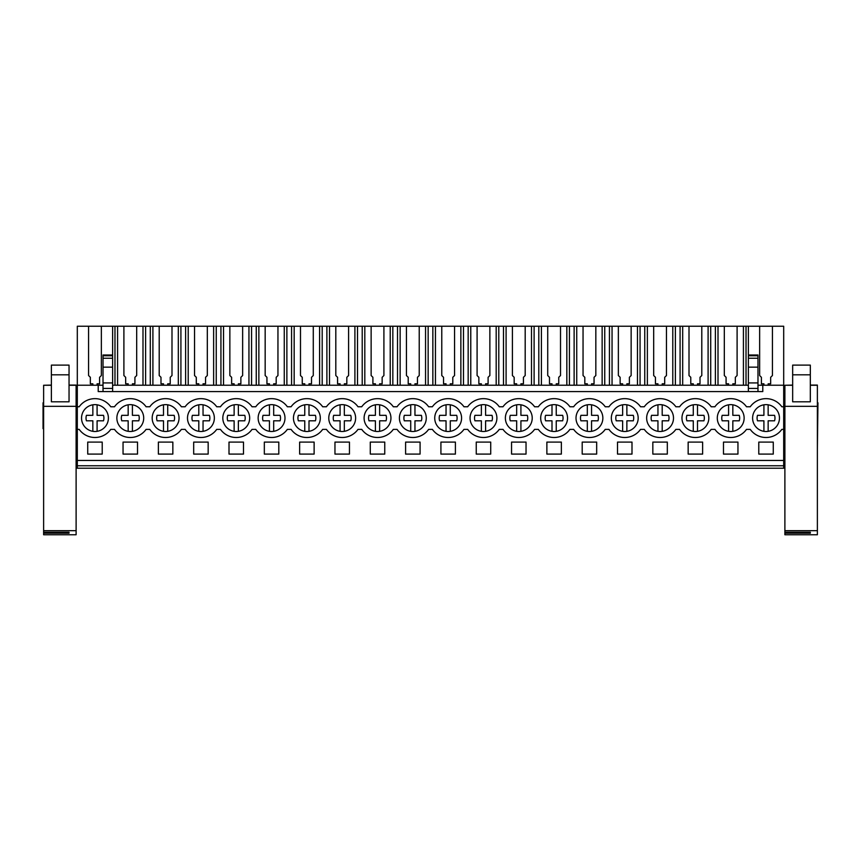 <?xml version="1.0" encoding="UTF-8"?>
<svg xmlns="http://www.w3.org/2000/svg" width="861" height="861" viewBox="0 0 861 861"><rect width="100%" height="100%" fill="white"/><g stroke="black" fill="none" stroke-linecap="round" stroke-linejoin="round"><path stroke-width="1.29" d="M77.307 465.758L783.693 465.758L783.693 468.223L77.307 468.223L77.307 385.222L98.219 385.222L98.219 391.583L762.781 391.583L762.781 385.222L783.693 385.222L783.693 406.769L781.831 406.769A19.426 19.426 0 0 0 750.232 406.769L746.509 406.769A19.426 19.426 0 0 0 714.91 406.769L711.197 406.769A19.426 19.426 0 0 0 679.598 406.769L675.874 406.769A19.426 19.426 0 0 0 644.276 406.769L640.552 406.769A19.426 19.426 0 0 0 608.953 406.769L605.24 406.769A19.426 19.426 0 0 0 573.641 406.769L569.917 406.769A19.426 19.426 0 0 0 538.319 406.769L534.595 406.769A19.426 19.426 0 0 0 502.996 406.769L499.272 406.769A19.426 19.426 0 0 0 467.684 406.769L463.961 406.769A19.426 19.426 0 0 0 432.362 406.769L428.638 406.769A19.426 19.426 0 0 0 397.039 406.769L393.316 406.769A19.426 19.426 0 0 0 361.728 406.769L358.004 406.769A19.426 19.426 0 0 0 326.405 406.769L322.681 406.769A19.426 19.426 0 0 0 291.083 406.769L287.359 406.769A19.426 19.426 0 0 0 255.76 406.769L252.047 406.769A19.426 19.426 0 0 0 220.448 406.769L216.724 406.769A19.426 19.426 0 0 0 185.126 406.769L181.402 406.769A19.426 19.426 0 0 0 149.803 406.769L146.09 406.769A19.426 19.426 0 0 0 114.491 406.769L110.768 406.769A19.426 19.426 0 0 0 79.169 406.769L77.307 406.769M92.848 385.222L92.848 383.812L90.34 383.812L90.34 377.301L88.575 375.536L88.575 326.244L77.307 326.244L77.307 385.222M77.307 460.452L783.693 460.452L783.693 406.769M758.789 442.091L758.789 454.091L773.275 454.091L773.275 442.091L758.789 442.091M299.639 442.091L299.639 454.091L314.125 454.091L314.125 442.091L299.639 442.091M264.327 442.091L278.803 442.091L278.803 454.091L264.327 454.091L264.327 442.091M193.682 442.091L193.682 454.091L208.168 454.091L208.168 442.091L193.682 442.091M702.63 454.091L688.154 454.091L688.154 442.091L702.63 442.091L702.63 454.091M652.832 442.091L667.318 442.091L667.318 454.091L652.832 454.091L652.832 442.091M596.673 454.091L582.197 454.091L582.197 442.091L596.673 442.091L596.673 454.091M229.004 442.091L229.004 454.091L243.491 454.091L243.491 442.091L229.004 442.091M349.448 454.091L349.448 442.091L334.961 442.091L334.961 454.091L349.448 454.091M384.759 454.091L384.759 442.091L370.284 442.091L370.284 454.091L384.759 454.091M511.552 442.091L526.039 442.091L526.039 454.091L511.552 454.091L511.552 442.091M455.404 454.091L455.404 442.091L440.918 442.091L440.918 454.091L455.404 454.091M420.082 454.091L405.596 454.091L405.596 442.091L420.082 442.091L420.082 454.091M490.716 454.091L476.241 454.091L476.241 442.091L490.716 442.091L490.716 454.091M546.875 442.091L546.875 454.091L561.361 454.091L561.361 442.091L546.875 442.091M172.846 454.091L172.846 442.091L158.37 442.091L158.37 454.091L172.846 454.091M123.048 442.091L123.048 454.091L137.523 454.091L137.523 442.091L123.048 442.091M737.952 454.091L737.952 442.091L723.477 442.091L723.477 454.091L737.952 454.091M617.509 442.091L617.509 454.091L631.996 454.091L631.996 442.091L617.509 442.091M87.725 442.091L102.211 442.091L102.211 454.091L87.725 454.091L87.725 442.091M77.307 429.37L79.169 429.37A19.426 19.426 0 0 0 110.768 429.37L114.491 429.37A19.426 19.426 0 0 0 146.09 429.37L149.803 429.37A19.426 19.426 0 0 0 181.402 429.37L185.126 429.37A19.426 19.426 0 0 0 216.724 429.37L220.448 429.37A19.426 19.426 0 0 0 252.047 429.37L255.76 429.37A19.426 19.426 0 0 0 287.359 429.37L291.083 429.37A19.426 19.426 0 0 0 322.681 429.37L326.405 429.37A19.426 19.426 0 0 0 358.004 429.37L361.728 429.37A19.426 19.426 0 0 0 393.316 429.37L397.039 429.37A19.426 19.426 0 0 0 428.638 429.37L432.362 429.37A19.426 19.426 0 0 0 463.961 429.37L467.684 429.37A19.426 19.426 0 0 0 499.272 429.37L502.996 429.37A19.426 19.426 0 0 0 534.595 429.37L538.319 429.37A19.426 19.426 0 0 0 569.917 429.37L573.641 429.37A19.426 19.426 0 0 0 605.24 429.37L608.953 429.37A19.426 19.426 0 0 0 640.552 429.37L644.276 429.37A19.426 19.426 0 0 0 675.874 429.37L679.598 429.37A19.426 19.426 0 0 0 711.197 429.37L714.91 429.37A19.426 19.426 0 0 0 746.509 429.37L750.232 429.37A19.426 19.426 0 0 0 781.831 429.37L783.693 429.37M84.389 409.804A13.421 13.421 0 0 1 103.234 407.49A13.421 13.421 0 0 1 105.548 426.335A13.421 13.421 0 0 1 86.703 428.649A13.421 13.421 0 0 1 84.389 409.804M670.654 426.335A13.421 13.421 0 0 1 651.809 428.649A13.421 13.421 0 0 1 649.495 409.804A13.421 13.421 0 0 1 668.34 407.49A13.421 13.421 0 0 1 670.654 426.335M741.289 426.335A13.421 13.421 0 0 1 722.454 428.649A13.421 13.421 0 0 1 720.14 409.804A13.421 13.421 0 0 1 738.975 407.49A13.421 13.421 0 0 1 741.289 426.335M352.773 426.335A13.421 13.421 0 0 1 333.939 428.649A13.421 13.421 0 0 1 331.625 409.804A13.421 13.421 0 0 1 350.47 407.49A13.421 13.421 0 0 1 352.773 426.335M211.505 426.335A13.421 13.421 0 0 1 192.66 428.649A13.421 13.421 0 0 1 190.346 409.804A13.421 13.421 0 0 1 209.191 407.49A13.421 13.421 0 0 1 211.505 426.335M119.711 409.804A13.421 13.421 0 0 1 138.546 407.49A13.421 13.421 0 0 1 140.86 426.335A13.421 13.421 0 0 1 122.025 428.649A13.421 13.421 0 0 1 119.711 409.804M176.182 426.335A13.421 13.421 0 0 1 157.348 428.649A13.421 13.421 0 0 1 155.034 409.804A13.421 13.421 0 0 1 173.868 407.49A13.421 13.421 0 0 1 176.182 426.335M246.816 426.335A13.421 13.421 0 0 1 227.982 428.649A13.421 13.421 0 0 1 225.668 409.804A13.421 13.421 0 0 1 244.513 407.49A13.421 13.421 0 0 1 246.816 426.335M260.991 409.804A13.421 13.421 0 0 1 279.825 407.49A13.421 13.421 0 0 1 282.139 426.335A13.421 13.421 0 0 1 263.305 428.649A13.421 13.421 0 0 1 260.991 409.804M600.009 426.335A13.421 13.421 0 0 1 581.175 428.649A13.421 13.421 0 0 1 578.861 409.804A13.421 13.421 0 0 1 597.695 407.49A13.421 13.421 0 0 1 600.009 426.335M296.302 409.804A13.421 13.421 0 0 1 315.148 407.49A13.421 13.421 0 0 1 317.461 426.335A13.421 13.421 0 0 1 298.616 428.649A13.421 13.421 0 0 1 296.302 409.804M564.698 426.335A13.421 13.421 0 0 1 545.852 428.649A13.421 13.421 0 0 1 543.539 409.804A13.421 13.421 0 0 1 562.384 407.49A13.421 13.421 0 0 1 564.698 426.335M614.184 409.804A13.421 13.421 0 0 1 633.018 407.49A13.421 13.421 0 0 1 635.332 426.335A13.421 13.421 0 0 1 616.487 428.649A13.421 13.421 0 0 1 614.184 409.804M472.904 409.804A13.421 13.421 0 0 1 491.739 407.49A13.421 13.421 0 0 1 494.053 426.335A13.421 13.421 0 0 1 475.218 428.649A13.421 13.421 0 0 1 472.904 409.804M366.947 409.804A13.421 13.421 0 0 1 385.782 407.49A13.421 13.421 0 0 1 388.096 426.335A13.421 13.421 0 0 1 369.261 428.649A13.421 13.421 0 0 1 366.947 409.804M684.818 409.804A13.421 13.421 0 0 1 703.652 407.49A13.421 13.421 0 0 1 705.966 426.335A13.421 13.421 0 0 1 687.132 428.649A13.421 13.421 0 0 1 684.818 409.804M776.611 426.335A13.421 13.421 0 0 1 757.766 428.649A13.421 13.421 0 0 1 755.452 409.804A13.421 13.421 0 0 1 774.297 407.49A13.421 13.421 0 0 1 776.611 426.335M508.227 409.804A13.421 13.421 0 0 1 527.061 407.49A13.421 13.421 0 0 1 529.375 426.335A13.421 13.421 0 0 1 510.53 428.649A13.421 13.421 0 0 1 508.227 409.804M437.582 409.804A13.421 13.421 0 0 1 456.427 407.49A13.421 13.421 0 0 1 458.741 426.335A13.421 13.421 0 0 1 439.896 428.649A13.421 13.421 0 0 1 437.582 409.804M423.418 426.335A13.421 13.421 0 0 1 404.573 428.649A13.421 13.421 0 0 1 402.259 409.804A13.421 13.421 0 0 1 421.104 407.49A13.421 13.421 0 0 1 423.418 426.335M98.219 385.222L103.019 385.222M112.63 385.222L748.37 385.222M757.981 385.222L762.781 385.222M746.024 385.222L746.024 326.244L783.693 326.244L783.693 385.222M88.575 326.244L112.63 326.244L112.63 391.583M746.024 326.244L112.63 326.244M783.693 460.452L783.693 465.758M77.307 402.173L76.112 402.173L76.112 392.153M43.05 402.787L43.62 402.776L43.05 402.787L43.05 422.762L43.62 422.773L43.05 422.762L43.05 428.67L43.62 428.67M77.307 423.364L76.112 423.364M77.307 428.67L76.112 428.67L76.112 479.577M748.37 326.244L748.37 355.001L757.981 355.001L757.981 391.583M743.42 326.244L743.42 385.222M732.829 385.222L732.829 383.812L735.337 383.812L735.337 377.301L737.102 375.536L737.102 326.244M724.316 326.244L724.316 375.536L726.081 377.301L726.081 383.812L728.589 383.812L728.589 385.222M718.009 326.244L718.009 385.222M715.394 385.222L715.394 326.244M710.702 385.222L710.702 326.244M708.097 326.244L708.097 385.222M697.507 385.222L697.507 383.812L700.015 383.812L700.015 377.301L701.79 375.536L701.79 326.244M689.004 326.244L689.004 375.536L690.77 377.301L690.77 383.812L693.277 383.812L693.277 385.222M682.687 326.244L682.687 385.222M680.082 385.222L680.082 326.244M675.39 385.222L675.39 326.244M672.785 326.244L672.785 385.222M662.195 385.222L662.195 383.812L664.703 383.812L664.703 377.301L666.468 375.536L666.468 326.244M653.682 326.244L653.682 375.536L655.447 377.301L655.447 383.812L657.955 383.812L657.955 385.222M647.364 326.244L647.364 385.222M644.76 385.222L644.76 326.244M640.067 385.222L640.067 326.244M637.463 326.244L637.463 385.222M626.873 385.222L626.873 383.812L629.38 383.812L629.38 377.301L631.145 375.536L631.145 326.244M618.359 326.244L618.359 375.536L620.124 377.301L620.124 383.812L622.632 383.812L622.632 385.222M612.053 326.244L612.053 385.222M609.437 385.222L609.437 326.244M604.745 385.222L604.745 326.244M602.14 326.244L602.14 385.222M591.55 385.222L591.55 383.812L594.058 383.812L594.058 377.301L595.834 375.536L595.834 326.244M583.048 326.244L583.048 375.536L584.813 377.301L584.813 383.812L587.32 383.812L587.32 385.222M576.73 326.244L576.73 385.222M574.126 385.222L574.126 326.244M569.433 385.222L569.433 326.244M566.829 326.244L566.829 385.222M556.238 385.222L556.238 383.812L558.746 383.812L558.746 377.301L560.511 375.536L560.511 326.244M547.725 326.244L547.725 375.536L549.49 377.301L549.49 383.812L551.998 383.812L551.998 385.222M541.408 326.244L541.408 385.222M538.803 385.222L538.803 326.244M534.111 385.222L534.111 326.244M531.506 326.244L531.506 385.222M520.916 385.222L520.916 383.812L523.423 383.812L523.423 377.301L525.188 375.536L525.188 326.244M512.403 326.244L512.403 375.536L514.168 377.301L514.168 383.812L516.675 383.812L516.675 385.222M506.096 326.244L506.096 385.222M503.481 385.222L503.481 326.244M498.788 385.222L498.788 326.244M496.184 326.244L496.184 385.222M485.593 385.222L485.593 383.812L488.101 383.812L488.101 377.301L489.866 375.536L489.866 326.244M477.091 326.244L477.091 375.536L478.856 377.301L478.856 383.812L481.364 383.812L481.364 385.222M470.773 326.244L470.773 385.222M468.169 385.222L468.169 326.244M463.476 385.222L463.476 326.244M460.861 326.244L460.861 385.222M450.281 385.222L450.281 383.812L452.789 383.812L452.789 377.301L454.554 375.536L454.554 326.244M441.768 326.244L441.768 375.536L443.533 377.301L443.533 383.812L446.041 383.812L446.041 385.222M435.451 326.244L435.451 385.222M432.846 385.222L432.846 326.244M428.154 385.222L428.154 326.244M425.549 326.244L425.549 385.222M414.959 385.222L414.959 383.812L417.467 383.812L417.467 377.301L419.232 375.536L419.232 326.244M406.446 326.244L406.446 375.536L408.211 377.301L408.211 383.812L410.719 383.812L410.719 385.222M400.139 326.244L400.139 385.222M397.524 385.222L397.524 326.244M392.831 385.222L392.831 326.244M390.227 326.244L390.227 385.222M379.636 385.222L379.636 383.812L382.144 383.812L382.144 377.301L383.909 375.536L383.909 326.244M371.134 326.244L371.134 375.536L372.899 377.301L372.899 383.812L375.407 383.812L375.407 385.222M364.816 326.244L364.816 385.222M362.212 385.222L362.212 326.244M357.519 385.222L357.519 326.244M354.904 326.244L354.904 385.222M344.325 385.222L344.325 383.812L346.832 383.812L346.832 377.301L348.597 375.536L348.597 326.244M335.812 326.244L335.812 375.536L337.577 377.301L337.577 383.812L340.084 383.812L340.084 385.222M329.494 326.244L329.494 385.222M326.889 385.222L326.889 326.244M322.197 385.222L322.197 326.244M319.592 326.244L319.592 385.222M309.002 385.222L309.002 383.812L311.51 383.812L311.51 377.301L313.275 375.536L313.275 326.244M300.489 326.244L300.489 375.536L302.254 377.301L302.254 383.812L304.762 383.812L304.762 385.222M294.171 326.244L294.171 385.222M291.567 385.222L291.567 326.244M286.874 385.222L286.874 326.244M284.27 326.244L284.27 385.222M273.68 385.222L273.68 383.812L276.187 383.812L276.187 377.301L277.952 375.536L277.952 326.244M265.166 326.244L265.166 375.536L266.942 377.301L266.942 383.812L269.45 383.812L269.45 385.222M258.86 326.244L258.86 385.222M256.255 385.222L256.255 326.244M251.563 385.222L251.563 326.244M248.947 326.244L248.947 385.222M238.368 385.222L238.368 383.812L240.876 383.812L240.876 377.301L242.641 375.536L242.641 326.244M229.855 326.244L229.855 375.536L231.62 377.301L231.62 383.812L234.127 383.812L234.127 385.222M223.537 326.244L223.537 385.222M220.933 385.222L220.933 326.244M216.24 385.222L216.24 326.244M213.636 326.244L213.636 385.222M203.045 385.222L203.045 383.812L205.553 383.812L205.553 377.301L207.318 375.536L207.318 326.244M194.532 326.244L194.532 375.536L196.297 377.301L196.297 383.812L198.805 383.812L198.805 385.222M188.215 326.244L188.215 385.222M185.61 385.222L185.61 326.244M180.918 385.222L180.918 326.244M178.313 326.244L178.313 385.222M167.723 385.222L167.723 383.812L170.23 383.812L170.23 377.301L171.996 375.536L171.996 326.244M159.21 326.244L159.21 375.536L160.985 377.301L160.985 383.812L163.493 383.812L163.493 385.222M152.903 326.244L152.903 385.222M150.298 385.222L150.298 326.244M145.606 385.222L145.606 326.244M142.991 326.244L142.991 385.222M132.411 385.222L132.411 383.812L134.919 383.812L134.919 377.301L136.684 375.536L136.684 326.244M123.898 326.244L123.898 375.536L125.663 377.301L125.663 383.812L128.171 383.812L128.171 385.222M117.58 326.244L117.58 385.222M114.976 385.222L114.976 326.244M101.361 326.244L101.361 375.536L99.596 377.301L99.596 383.812L97.089 383.812L97.089 385.222M112.63 355.001L103.019 355.001L103.019 391.583M757.981 367.152L748.37 367.152L748.37 391.583M748.37 367.152L748.37 356.228M772.425 326.244L772.425 375.536L770.66 377.301L770.66 383.812L768.152 383.812L768.152 385.222M759.639 326.244L759.639 375.536L761.404 377.301L761.404 383.812L763.911 383.812L763.911 385.222M784.888 402.173L783.693 402.173M817.95 402.787L817.38 402.776L817.95 402.787L817.38 448.689M784.888 423.364L783.693 423.364M784.888 428.67L783.693 428.67M748.37 388.408L757.981 388.408M103.019 388.408L112.63 388.408M103.019 382.93L112.63 382.93M748.37 382.93L757.981 382.93M92.848 431.329L92.848 420.814L86.455 420.814A8.944 8.944 0 0 1 86.455 415.325L92.848 415.325L92.848 404.821M97.089 404.821L97.089 415.325L103.481 415.325A8.944 8.944 0 0 1 103.481 420.814L97.089 420.814L97.089 431.329M86.455 415.325L92.848 415.325M128.171 431.329L128.171 420.814L121.767 420.814A8.944 8.944 0 0 1 121.767 415.325L128.171 415.325L128.171 404.821M132.411 404.821L132.411 415.325L138.804 415.325A8.944 8.944 0 0 1 138.804 420.814L132.411 420.814L132.411 431.329M121.767 415.325L128.171 415.325M138.804 420.814L132.411 420.814M163.493 431.329L163.493 420.814L157.089 420.814A8.944 8.944 0 0 1 157.089 415.325L163.493 415.325L163.493 404.821M167.723 404.821L167.723 415.325L174.126 415.325A8.944 8.944 0 0 1 174.126 420.814L167.723 420.814L167.723 431.329M157.089 415.325L163.493 415.325M198.805 431.329L198.805 420.814L192.412 420.814A8.944 8.944 0 0 1 192.412 415.325L198.805 415.325L198.805 404.821M203.045 404.821L203.045 415.325L209.438 415.325A8.944 8.944 0 0 1 209.438 420.814L203.045 420.814L203.045 431.329M192.412 415.325L198.805 415.325M234.127 431.329L234.127 420.814L227.724 420.814A8.944 8.944 0 0 1 227.724 415.325L234.127 415.325L234.127 404.821M238.368 404.821L238.368 415.325L244.761 415.325A8.944 8.944 0 0 1 244.761 420.814L238.368 420.814L238.368 431.329M227.724 415.325L234.127 415.325M269.45 431.329L269.45 420.814L263.046 420.814A8.944 8.944 0 0 1 263.046 415.325L269.45 415.325L269.45 404.821M273.68 404.821L273.68 415.325L280.083 415.325A8.944 8.944 0 0 1 280.083 420.814L273.68 420.814L273.68 431.329M263.046 415.325L269.45 415.325M304.762 431.329L304.762 420.814L298.369 420.814A8.944 8.944 0 0 1 298.369 415.325L304.762 415.325L304.762 404.821M309.002 404.821L309.002 415.325L315.406 415.325A8.944 8.944 0 0 1 315.406 420.814L309.002 420.814L309.002 431.329M298.369 415.325L304.762 415.325M340.084 431.329L340.084 420.814L333.681 420.814A8.944 8.944 0 0 1 333.681 415.325L340.084 415.325L340.084 404.821M344.325 404.821L344.325 415.325L350.718 415.325A8.944 8.944 0 0 1 350.718 420.814L344.325 420.814L344.325 431.329M333.681 415.325L340.084 415.325M375.407 431.329L375.407 420.814L369.003 420.814A8.944 8.944 0 0 1 369.003 415.325L375.407 415.325L375.407 404.821M379.636 404.821L379.636 415.325L386.04 415.325A8.944 8.944 0 0 1 386.04 420.814L379.636 420.814L379.636 431.329M369.003 415.325L375.407 415.325M410.719 431.329L410.719 420.814L404.326 420.814A8.944 8.944 0 0 1 404.326 415.325L410.719 415.325L410.719 404.821M414.959 404.821L414.959 415.325L421.363 415.325A8.944 8.944 0 0 1 421.363 420.814L414.959 420.814L414.959 431.329M404.326 415.325L410.719 415.325M446.041 431.329L446.041 420.814L439.637 420.814A8.944 8.944 0 0 1 439.637 415.325L446.041 415.325L446.041 404.821M450.281 404.821L450.281 415.325L456.674 415.325A8.944 8.944 0 0 1 456.674 420.814L450.281 420.814L450.281 431.329M439.637 415.325L446.041 415.325M481.364 431.329L481.364 420.814L474.96 420.814A8.944 8.944 0 0 1 474.96 415.325L481.364 415.325L481.364 404.821M485.593 404.821L485.593 415.325L491.997 415.325A8.944 8.944 0 0 1 491.997 420.814L485.593 420.814L485.593 431.329M474.96 415.325L481.364 415.325M516.675 431.329L516.675 420.814L510.282 420.814A8.944 8.944 0 0 1 510.282 415.325L516.675 415.325L516.675 404.821M520.916 404.821L520.916 415.325L527.319 415.325A8.944 8.944 0 0 1 527.319 420.814L520.916 420.814L520.916 431.329M510.282 415.325L516.675 415.325M551.998 431.329L551.998 420.814L545.594 420.814A8.944 8.944 0 0 1 545.594 415.325L551.998 415.325L551.998 404.821M556.238 404.821L556.238 415.325L562.631 415.325A8.944 8.944 0 0 1 562.631 420.814L556.238 420.814L556.238 431.329M545.594 415.325L551.998 415.325M587.32 431.329L587.32 420.814L580.917 420.814A8.944 8.944 0 0 1 580.917 415.325L587.32 415.325L587.32 404.821M591.55 404.821L591.55 415.325L597.954 415.325A8.944 8.944 0 0 1 597.954 420.814L591.55 420.814L591.55 431.329M580.917 415.325L587.32 415.325M622.632 431.329L622.632 420.814L616.239 420.814A8.944 8.944 0 0 1 616.239 415.325L622.632 415.325L622.632 404.821M626.873 404.821L626.873 415.325L633.276 415.325A8.944 8.944 0 0 1 633.276 420.814L626.873 420.814L626.873 431.329M616.239 415.325L622.632 415.325M657.955 431.329L657.955 420.814L651.562 420.814A8.944 8.944 0 0 1 651.562 415.325L657.955 415.325L657.955 404.821M662.195 404.821L662.195 415.325L668.588 415.325A8.944 8.944 0 0 1 668.588 420.814L662.195 420.814L662.195 431.329M651.562 415.325L657.955 415.325M693.277 431.329L693.277 420.814L686.874 420.814A8.944 8.944 0 0 1 686.874 415.325L693.277 415.325L693.277 404.821M697.507 404.821L697.507 415.325L703.911 415.325A8.944 8.944 0 0 1 703.911 420.814L697.507 420.814L697.507 431.329M686.874 415.325L693.277 415.325M728.589 431.329L728.589 420.814L722.196 420.814A8.944 8.944 0 0 1 722.196 415.325L728.589 415.325L728.589 404.821M732.829 404.821L732.829 415.325L739.233 415.325A8.944 8.944 0 0 1 739.233 420.814L732.829 420.814L732.829 431.329M722.196 415.325L728.589 415.325M763.911 431.329L763.911 420.814L757.519 420.814A8.944 8.944 0 0 1 757.519 415.325L763.911 415.325L763.911 404.821M768.152 404.821L768.152 415.325L774.545 415.325A8.944 8.944 0 0 1 774.545 420.814L768.152 420.814L768.152 431.329M757.519 415.325L763.911 415.325M51.38 385.265L43.62 385.265L43.62 532.238L69.041 532.238L69.041 533.196L69.041 532.238M43.62 385.265L51.38 385.093M43.62 532.238L43.62 534.756L76.112 534.756L76.112 385.093L69.041 385.093M43.62 530.677L76.112 530.677M43.62 533.196L69.041 533.196M69.041 401.796L51.38 401.796L51.38 365.118L69.041 365.118L69.041 401.796M76.112 496.27L76.112 487.66M792.658 385.265L784.888 385.265L784.888 532.238L810.319 532.238L810.319 533.196L810.319 532.238M784.888 385.265L792.658 385.093M784.888 532.238L784.888 534.756L817.38 534.756L817.38 385.093L810.319 385.093M784.888 530.677L817.38 530.677M784.888 533.196L810.319 533.196M810.319 401.796L792.658 401.796L792.658 365.118L810.319 365.118L810.319 401.796M817.38 392.153L817.38 402.776M103.019 358.251L112.63 358.251M103.019 367.152L112.63 367.152M103.019 355.765L112.63 355.765M757.981 358.251L748.37 358.251M757.981 355.765L748.37 355.765M43.62 406.327L76.112 406.327M76.112 385.265L69.041 385.265M51.38 374.815L69.041 374.815M784.888 406.327L817.38 406.327M817.38 385.265L810.319 385.265M792.658 374.815L810.319 374.815"/></g></svg>
